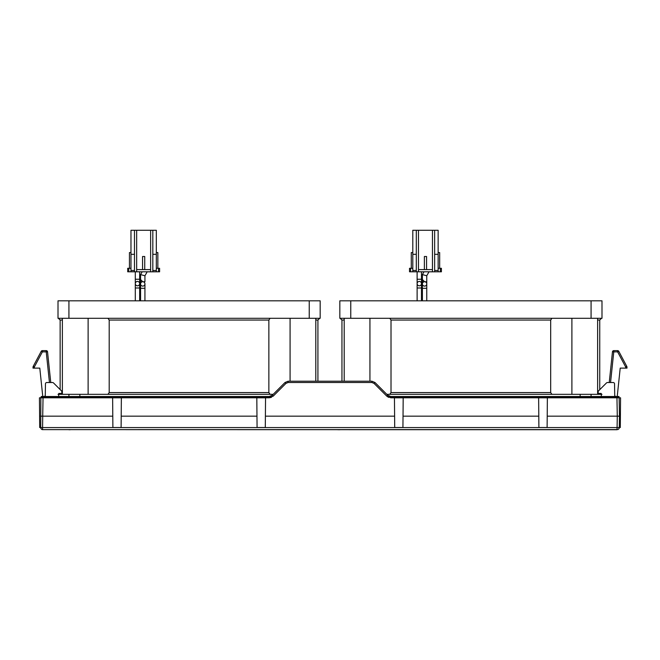 <?xml version="1.0" encoding="UTF-8"?>
<svg xmlns="http://www.w3.org/2000/svg" width="660" height="660" viewBox="0 0 660 660"><rect width="100%" height="100%" fill="white"/><g stroke="black" fill="none" stroke-linecap="round" stroke-linejoin="round"><path stroke-width="0.99" d="M580.148 396.511L580.148 394.325L386.801 394.325L601.994 394.325M422.392 279.551L424.578 281.738L422.392 281.738L422.392 283.924A2.186 2.186 0 0 0 424.578 286.102A2.186 2.186 0 0 0 426.756 283.924A2.186 2.186 0 0 0 424.578 281.738L424.578 281.738A2.186 2.186 0 0 0 422.392 283.924L422.392 283.924A2.186 2.186 0 0 0 424.578 286.102A2.186 2.186 0 0 0 426.756 283.924A2.186 2.186 0 0 0 424.578 281.738L426.756 281.738L426.756 275.756L422.392 274.601L423.992 271.788M419.306 285.805A2.186 2.186 0 0 0 421.484 283.618A2.186 2.186 0 0 0 419.306 281.432A2.186 2.186 0 0 0 417.12 283.618L417.12 283.618A2.186 2.186 0 0 0 419.306 285.805A2.186 2.186 0 0 0 421.484 283.618L421.484 287.991L417.12 287.991L417.12 279.246L421.484 279.246L421.484 271.788M350.757 300.82L339.834 300.82L339.834 318.301L601.994 318.301L601.994 300.82L350.757 300.82L350.757 318.301M344.198 381.216L344.198 318.301M389.779 394.325L391.017 392.576L550.679 392.576L550.679 320.05L391.017 320.05L389.779 318.301M597.622 392.576L598.166 392.576M626.942 366.927A1.312 1.312 0 0 0 626.785 366.382A1.312 1.312 0 0 1 626.942 366.927L627 368.115L626.942 366.927L625.63 366.927L626.785 366.382L618.783 351.326A1.312 1.312 0 0 0 617.628 350.633L613.775 350.633L613.775 351.879L612.472 351.805L609.238 382.528L607.431 382.528A1.312 1.312 0 0 0 606.507 382.915L599.742 389.672L599.742 320.05L597.622 320.05M391.017 392.576L391.017 320.05M550.679 392.576L551.925 394.325M551.925 318.301L550.679 320.05M341.954 381.216L341.954 320.05L340.205 318.301M344.198 320.05L341.954 320.05M339.834 300.82L339.834 318.301M426.756 275.764L429.025 271.788M422.392 274.601L422.392 281.738M58.006 394.325L273.199 394.325L79.852 394.325L79.852 396.511M140.572 279.551L142.75 281.738L140.572 281.738L140.572 283.924A2.186 2.186 0 0 0 142.75 286.102A2.186 2.186 0 0 0 144.936 283.924A2.186 2.186 0 0 0 142.75 281.738L142.75 281.738A2.186 2.186 0 0 0 140.572 283.924L140.572 283.924A2.186 2.186 0 0 0 142.75 286.102A2.186 2.186 0 0 0 144.936 283.924A2.186 2.186 0 0 0 142.75 281.738L144.936 281.738L144.936 275.756L140.572 274.601L142.172 271.788M137.478 285.805A2.186 2.186 0 0 0 139.664 283.618A2.186 2.186 0 0 0 137.478 281.432A2.186 2.186 0 0 0 135.3 283.618L135.3 283.618A2.186 2.186 0 0 0 137.478 285.805A2.186 2.186 0 0 0 139.664 283.618L139.664 287.991L135.3 287.991L135.3 279.246L139.664 279.246L139.664 271.788M68.929 300.82L58.006 300.82L58.006 318.301L320.166 318.301L320.166 300.82L68.929 300.82L68.929 318.301M62.378 394.325L62.378 318.301M107.951 394.325L109.197 392.576L268.859 392.576L268.859 320.05L109.197 320.05L107.951 318.301M317.922 381.216L317.922 320.05L315.802 320.05M109.197 392.576L109.197 320.05M268.859 392.576L270.105 394.325M270.105 318.301L268.859 320.05M61.834 392.576L62.378 392.576M58.633 396.511L58.79 393.451L61.85 393.451L61.817 391.76A1.312 1.312 0 0 0 61.438 390.852L53.493 382.915L60.134 389.557L60.134 320.05L58.385 318.301M62.378 320.05L60.134 320.05M58.006 300.82L58.006 318.301M144.936 275.764L147.205 271.788M140.572 274.601L140.572 281.738M432.457 230.282L432.457 269.602L418.481 269.602L418.481 230.282L438.141 230.282L438.141 271.788L441.416 271.788L441.416 268.298L438.141 268.298M434.643 230.282L434.643 254.314L438.141 254.314M426.566 269.602L426.566 256.501L424.38 256.501L424.38 269.602M430.072 271.837L438.141 271.788M412.797 268.298L410.611 268.298L410.611 271.788L412.797 271.788L412.797 230.282L416.295 230.282L416.295 254.314L412.797 254.314M410.611 268.298L409.522 268.298L409.522 271.788L410.611 271.788M432.457 269.602L432.457 271.788L416.295 271.788L416.295 254.314M412.797 271.788L416.295 271.788M434.643 271.788L434.643 254.314M418.481 230.282L416.295 230.282M412.797 252.565L411.271 252.565L411.271 268.298M438.141 252.565L439.667 252.565L439.667 268.298M418.481 271.788L418.481 269.602M416.295 270.484L412.797 270.484M434.643 270.484L438.141 270.484M150.637 230.282L150.637 269.602L136.653 269.602L136.653 230.282L156.321 230.282L156.321 271.788L159.596 271.788L159.596 268.298L156.321 268.298M152.823 230.282L152.823 254.314L156.321 254.314M144.738 269.602L144.738 256.501L142.552 256.501L142.552 269.602M148.252 271.837L156.321 271.788M130.977 268.298L128.791 268.298L128.791 271.788L130.977 271.788L130.977 230.282L134.475 230.282L134.475 254.314L130.977 254.314M128.791 268.298L127.702 268.298L127.702 271.788L128.791 271.788M159.596 268.298L159.596 271.788M150.637 269.602L150.637 271.788L134.475 271.788L134.475 254.314M130.977 271.788L134.475 271.788M152.823 271.788L152.823 254.314M136.653 230.282L134.475 230.282M130.977 252.565L129.451 252.565L129.451 268.298M156.321 252.565L157.847 252.565L157.847 268.298M136.653 271.788L136.653 269.602M134.475 270.484L130.977 270.484M152.823 270.484L156.321 270.484M45.243 396.511L45.466 383.815A1.312 1.312 0 0 1 46.777 382.528L52.569 382.528L50.762 382.528L47.528 351.805A1.312 1.312 0 0 0 46.225 350.633L42.372 350.633A1.312 1.312 0 0 0 41.217 351.326L33.214 366.382A1.312 1.312 0 0 0 33.058 366.927L33 368.115L33.058 366.927L34.369 366.927L34.312 368.115L39.79 368.115L42.776 396.511M615.277 396.511A1.312 0.924 -90 0 1 614.749 396.28L614.534 383.815A1.312 1.312 0 0 0 613.222 382.528L607.431 382.528M42.298 429.627L617.1 429.718M70.24 429.718L68.863 429.718M618.354 397.097L618.973 397.163L619.006 396.511L618.973 397.163L618.445 396.511L619.006 396.511L388.624 396.511L390.794 396.982L618.354 397.097A1.312 0.924 90 0 1 618.511 397.79L616.96 397.798L616.96 396.982M40.73 427.573A2.186 2.186 0 0 0 42.306 429.635L617.083 429.586L617.083 427.573L40.73 427.573L40.854 397.798L39.443 397.823L39.699 427.531L40.73 427.531M112.786 416.171L42.718 416.171L42.553 429.627M53.493 382.915A1.312 1.312 0 0 0 52.569 382.528M601.367 396.511L601.211 393.451L598.15 393.451L598.183 391.76A1.312 1.312 0 0 1 598.562 390.852L606.507 382.915M619.468 416.171L619.27 427.573L620.301 427.531L620.557 397.823L619.146 397.823L619.468 416.171L617.281 416.171L616.96 397.798L390.794 397.798L386.776 396.132L374.047 383.402L371.885 382.503L288.115 382.503L285.953 383.402L273.224 396.132L269.206 397.798L269.206 396.982L271.375 396.511L41.267 396.511M269.206 396.982L41.283 396.85A1.312 1.312 0 0 0 40.854 397.798L41.489 397.79L40.854 397.798M43.04 396.974L43.04 397.798L41.489 397.79A1.312 0.924 -90 0 1 41.778 396.883L41.828 396.511M390.794 396.511L387.709 395.233L374.971 382.495L371.885 381.216L288.115 381.216L285.029 382.495L272.291 395.233L269.206 396.511M547.115 427.531L538.898 427.531L538.634 397.823L547.371 397.823L547.115 427.531M394.705 427.531L402.93 427.531L403.186 397.823L394.449 397.823L394.705 427.531M257.07 427.531L265.295 427.531L265.551 397.823L256.814 397.823L257.07 427.531M121.102 427.531L112.885 427.531L112.629 397.823L121.366 397.823L121.102 427.531M288.115 382.503L288.115 381.216L285.029 382.495L288.115 381.216L285.029 382.495L285.953 383.402M374.047 383.402L374.971 382.495L371.885 381.216L374.971 382.495L371.885 381.216L371.885 382.503M271.375 397.37L269.206 397.798L43.04 397.798L42.718 416.171L40.532 416.171M619.27 427.573A2.186 2.186 0 0 1 617.966 429.536A2.186 2.186 0 0 0 619.27 427.573L617.083 427.573L617.281 416.171L547.214 416.171M538.799 416.171L403.029 416.171M394.606 416.171L265.394 416.171M256.971 416.171L121.201 416.171M387.709 395.233L386.776 396.132L388.624 397.37M619.006 396.511L618.973 397.163A1.312 1.312 0 0 1 619.146 397.798L618.511 397.79M33.058 366.927A1.312 1.312 0 0 1 33.214 366.382L34.369 366.927L42.372 351.879L41.217 351.326A1.312 1.312 0 0 1 42.372 350.633L42.372 351.879L46.225 351.879L46.225 350.633A1.312 1.312 0 0 1 47.528 351.805L46.225 351.879L49.45 382.528M33 368.115L34.312 368.115M618.783 351.326L617.628 351.879L617.628 350.633A1.312 1.312 0 0 1 618.783 351.326M612.472 351.805A1.312 1.312 0 0 1 613.775 350.633A1.312 1.312 0 0 0 612.472 351.805L609.238 382.528M617.224 396.511L620.21 368.115L627 368.115M45.268 395.224A1.312 1.312 0 0 1 43.956 396.511M614.732 395.224A1.312 1.312 0 0 0 616.044 396.511M591.071 394.325L591.071 396.511M422.392 300.82L422.392 288.288L426.756 288.288L426.756 281.738M591.071 300.82L591.071 318.301M369.938 381.216L369.938 318.301M571.898 394.325L571.898 318.301M68.929 394.325L68.929 396.511M140.572 300.82L140.572 288.288L144.936 288.288L144.936 283.924M309.243 300.82L309.243 318.301M88.118 394.325L88.118 318.301M290.078 381.216L290.078 318.301M440.327 268.298L440.327 271.788M158.507 268.298L158.507 271.788M617.1 396.511L617.1 396.99M43.172 396.511L43.172 396.982M273.224 396.132L272.291 395.233M390.794 397.798L390.794 396.982M625.688 368.115L625.63 366.927L617.628 351.879L613.775 351.879L610.549 382.528M45.251 396.28A1.312 0.924 -90 0 1 44.723 396.511M426.756 300.82L426.756 288.288M421.484 300.82L421.484 287.991M600.616 393.451L601.243 394.078M599.742 320.05L601.491 318.301M597.622 394.325L597.622 318.301M417.12 279.246L417.12 271.788M421.484 279.246L421.484 283.618M417.12 300.82L417.12 287.991M422.392 288.288L422.392 283.924M144.936 300.82L144.936 288.288M139.664 300.82L139.664 287.991M317.922 320.05L319.671 318.301M59.26 393.451L58.765 393.946M315.802 381.216L315.802 318.301M135.3 279.246L135.3 271.788M139.664 279.246L139.664 283.618M135.3 300.82L135.3 287.991M140.572 288.288L140.572 283.924M340.057 429.718L337.821 429.718"/></g></svg>

